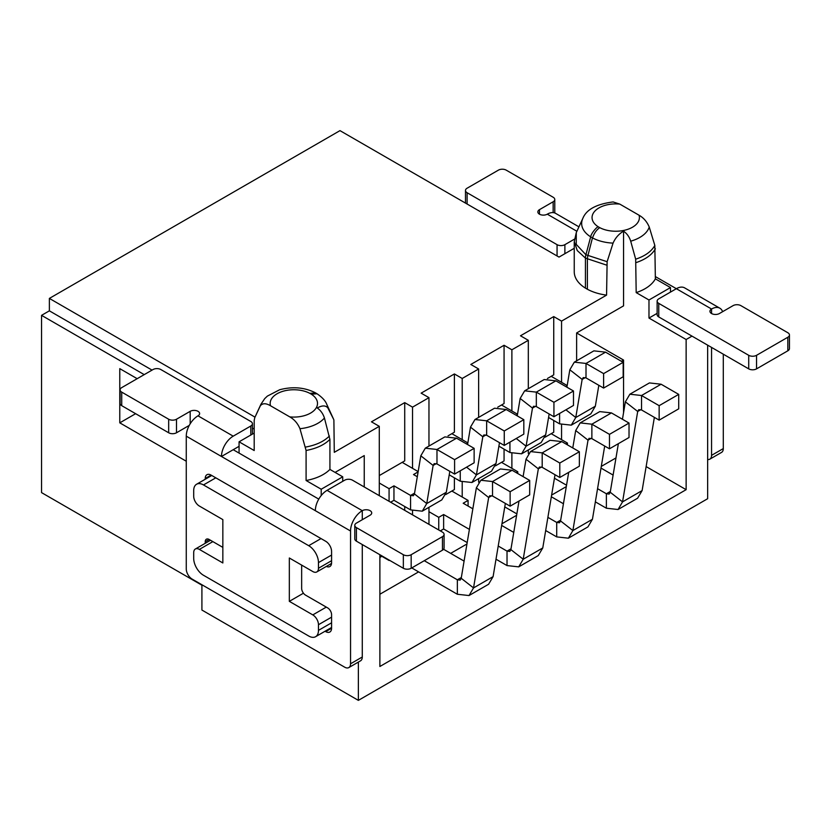 <?xml version="1.0" encoding="UTF-8"?>
<svg xmlns="http://www.w3.org/2000/svg" width="831" height="831" viewBox="0 0 831 831"><rect width="100%" height="100%" fill="white"/><g stroke="black" fill="none" stroke-linecap="round" stroke-linejoin="round"><path stroke-width="1.25" d="M331.579 555.056L318.47 562.618L318.47 568.269L331.579 560.696M215.8 477.825L203.481 484.94L308.696 545.687L321.015 538.571M203.481 484.94A13.826 7.988 -120 0 0 196.563 484.255A13.826 7.988 -120 0 0 193.696 490.581L193.696 496.232A8.019 4.633 -120 0 0 199.367 506.048L222.843 519.604L222.843 562.961L199.367 549.405A8.019 4.633 -120 0 0 195.358 549.011A8.019 4.633 -120 0 0 193.696 552.688L193.696 558.328A13.826 7.988 -120 0 0 203.481 575.27L308.696 636.016A13.826 7.988 -120 0 0 315.603 636.702A13.826 7.988 -120 0 0 318.47 630.365L331.579 622.803M331.579 617.153L318.47 624.725L318.47 630.365M318.47 624.725A8.019 4.633 -120 0 0 312.799 614.898L326.292 607.108M318.47 568.269A8.019 4.633 -120 0 1 316.808 571.936A8.019 4.633 -120 0 1 312.799 571.541L289.333 557.996L289.333 601.353L303.45 593.199M289.333 601.353L312.799 614.898M497.717 407.19L504.064 403.534L504.064 345.27L511.886 349.789L528.319 340.305L520.486 335.786L553.737 316.59L561.559 321.109L606.568 295.13L607.129 261.682M462.213 439.661L462.213 378.469L478.635 368.985L470.813 364.466L504.064 345.27M495.432 465.869L504.064 460.893L504.064 449.145M478.635 368.985L478.635 417.391M478.635 478.625L478.635 482.188M511.886 468.341L511.886 453.539M511.886 410.981L511.886 349.789M547.39 378.521L553.737 374.854L553.737 316.59M545.105 437.189L553.737 432.213L553.737 420.465M528.319 340.305L528.319 388.711M528.319 449.955L528.319 453.508M561.559 439.661L561.559 424.859M561.559 382.302L561.559 321.109M317.078 393.759L311.293 394.185A23.673 13.67 180 0 1 314.596 409.984A23.673 13.67 180 0 1 289.77 416.882C294.351 419.478 297.747 423.426 299.96 428.713L306.088 450.475C316.455 448.553 324.402 444.855 329.907 439.391L324.433 418.003C323.03 413.713 320.652 410.379 317.297 407.979C322.013 405.331 325.513 405.279 327.798 407.813L333.73 419.53M315.635 392.949L309.818 393.333L311.293 394.185M306.088 480.495L321.213 489.23L342.725 476.807L329.928 469.422A41.488 23.954 180 0 1 306.088 480.495L306.088 450.475M329.928 469.422L329.928 439.391M186.269 461.226L119.778 422.844L119.778 368.642L137.177 378.687M335.09 472.403L364.238 455.585L364.238 486.966M119.778 422.844L135.619 413.693M646.134 466.586L686.136 489.677L379.881 666.493L379.881 554.713M615.979 457.923L601.291 466.409M566.306 486.602L551.618 495.089M516.633 515.282L501.945 523.759M466.96 543.962L450.672 553.363M418.606 571.884L379.881 594.238M587.86 255.875A11.063 6.388 120 0 0 587.392 259.23L587.392 289.261L585.44 288.128A41.488 23.954 180 0 1 574.242 271.768L574.242 241.748M585.44 288.128L585.44 258.109L577.233 250.526L574.314 241.738M606.568 295.13A41.488 23.954 180 0 1 587.392 289.261M590.768 236.897C590.519 234.404 596.461 226.956 598.268 226.801L599.743 227.652C596.492 229.875 594.092 233.303 592.545 237.926M592.461 237.874L587.849 255.865M590.675 236.845L585.907 254.743A11.063 6.596 121.7 0 0 585.44 258.109L606.568 265.099M592.503 237.895L590.727 236.877A34.071 19.674 180 0 1 582.811 218.449L576.288 232.587L576.247 244.376L585.917 254.753L607.129 261.692L613.06 243.119C615.345 237.926 618.846 233.947 623.551 231.163L623.551 305.86L576.621 332.961L576.621 360.82M613.164 201.964L619.791 204.104A23.673 13.67 -0 0 0 594.965 211.001A23.673 13.67 -0 0 0 598.268 226.801M636.182 292.605L648.98 299.991L670.492 287.568L655.368 278.842A41.488 23.954 180 0 1 636.182 292.605L635.673 259.199C645.126 256.031 651.514 251.429 654.828 245.425L649.24 227.05C647.027 221.773 643.63 217.826 639.06 215.229L619.791 204.104M635.673 259.199L630.698 241.187C629.379 236.918 627 233.573 623.551 231.163M655.368 278.842L654.828 245.425M670.492 287.568L670.492 292.086M657.134 313.349L648.98 318.055L648.98 299.991M621.401 361.298L623.551 360.062L576.621 332.961M623.551 360.062L623.551 412.685M692.005 336.119L686.136 339.515L686.136 489.677M686.136 339.515L648.98 318.055M574.242 248.292L559.014 257.091L339.983 130.633L49.372 298.412L255.003 417.131M201.912 585.201L41.55 492.617L41.55 315.344L49.372 310.836L49.372 298.412M49.372 310.836L152.042 370.107M252.427 428.069L254.193 429.087M144.22 374.625L41.55 315.344M707.648 345.156L707.648 498.714L358.369 700.367L201.912 610.047L201.912 584.754M358.369 662.078L358.369 700.367M342.725 481.326L342.725 476.807M321.213 489.23L321.213 495.556M254.193 433.076L239.068 441.812L254.193 450.537L254.193 420.517L254.733 417.733L260.321 405.819C262.534 403.097 265.93 403.077 270.511 405.757L289.77 416.882M333.885 419.935L334.291 452.324L379.289 426.334L371.467 421.826L404.718 402.63L404.718 460.893L379.289 475.571M404.718 506.505L404.718 510.338M379.289 426.334L379.289 495.66M379.881 557.424L381.834 556.303M412.54 514.856L412.54 510.899M412.54 468.341L412.54 407.148L428.962 397.654L421.14 393.146L454.391 373.95L462.213 378.469M404.718 402.63L412.54 407.148M448.044 435.87L454.391 432.213L454.391 373.95M445.759 494.549L454.391 489.573L454.391 477.825M428.962 397.654L428.962 446.07M428.962 507.305L428.962 524.34M462.213 497.021L462.213 482.219M239.068 453.092L239.068 441.812M318.47 562.618A13.826 7.988 -120 0 0 308.696 545.687M440.316 530.895L443.629 528.973L443.629 514.524L438.747 517.339L438.747 529.991M468.082 506.058L468.082 500.407L451.846 491.038M468.082 500.407L463.189 503.233L472.839 508.801M559.803 463.033L579.352 451.742L579.352 466.191L559.803 477.482L559.803 463.033L542.196 452.874L530.521 451.576L526.023 459.211L523.104 476.62M530.521 451.576L550.08 440.285L561.756 441.583L579.352 451.742M559.803 477.482L542.196 467.323L539.412 467.012L538.343 468.829L523.208 559.242L518.71 566.867L507.024 565.579L496.003 559.211M519.011 501.031L510.878 549.613L509.808 551.431L507.024 551.119L511.013 548.824M555.025 474.73L542.768 547.951L538.259 555.575L518.71 566.867M513.755 532.422L501.664 525.441M467.188 542.57L443.629 528.973M443.629 514.524L469.401 529.399M498.216 546.029L507.024 551.119L507.024 565.579M428.962 511.699L438.747 517.339M510.13 491.713L529.679 480.422L529.679 494.871L510.13 506.162L510.13 491.713L492.523 481.554L480.848 480.256L476.35 487.88L461.205 578.293L460.135 580.111L457.351 579.799L461.34 577.503M480.848 480.256L500.407 468.964L512.083 470.263L529.679 480.422M510.13 506.162L492.523 496.003L489.739 495.692L488.67 497.509L473.535 587.922L469.027 595.547L457.351 594.258L411.75 567.926M505.352 503.409L493.095 576.631L488.586 584.255L469.027 595.547M464.082 561.102L443.577 549.27M389.074 560.478L379.881 555.17M424.267 560.696L457.351 579.799L457.351 594.258M517.755 473.535L517.755 471.728L501.519 462.358M517.755 471.728L516.186 472.631M609.476 434.353L629.025 423.062L629.025 437.511L609.476 448.802L609.476 434.353L591.869 424.194L580.194 422.896L575.696 430.531L572.777 447.94M580.194 422.896L599.753 411.605L611.429 412.903L629.025 423.062M609.476 448.802L591.869 438.643L589.086 438.332L588.026 440.15L572.881 530.562L568.383 538.187L556.708 536.899L545.676 530.531M568.695 472.351L560.551 520.933L559.481 522.751L556.708 522.439L560.686 520.144M604.698 446.05L592.441 519.271L587.933 526.896L568.383 538.187M563.428 503.752L551.337 496.761M516.861 513.89L504.77 506.91M547.889 517.349L556.708 522.439L556.708 536.899M567.428 444.855L567.428 443.048L551.192 433.678M567.428 443.048L565.859 443.951M659.149 405.673L678.709 394.382L678.709 408.842L659.149 420.133L659.149 405.673L641.542 395.514L629.867 394.216L625.369 401.851L622.45 419.26M629.867 394.216L649.427 382.925L661.102 384.223L678.709 394.382M659.149 420.133L641.542 409.963L638.769 409.662L637.699 411.47L622.554 501.882L618.056 509.507L606.381 508.219L595.349 501.851M618.368 443.671L610.224 492.253L609.154 494.071L606.381 493.759L610.359 491.464M654.371 417.37L642.114 490.591L637.606 498.216L618.056 509.507M613.101 475.072L601.01 468.082M566.534 485.211L554.443 478.23M597.562 488.68L606.381 493.759L606.381 508.219M301.653 565.101L301.653 588.369A5.537 3.189 -120 0 0 305.569 595.141L327.663 607.897A5.537 3.189 60 0 1 331.579 614.67L331.579 628.226A8.3 4.789 60 0 1 329.855 632.017A8.3 4.789 60 0 1 325.71 631.612L325.066 631.238M205.236 479.248L205.236 478.5A8.3 4.789 60 0 1 206.961 474.709A8.3 4.789 60 0 1 211.105 475.114L325.71 541.282A8.3 4.789 60 0 1 331.579 551.441L331.579 562.732A8.3 4.789 60 0 1 329.855 566.534A8.3 4.789 60 0 1 326.334 566.441M205.236 543.308L205.236 541.729A5.537 3.189 60 0 1 206.389 539.205A5.537 3.189 60 0 1 209.152 539.475L222.843 547.38M239.068 446.32L221.472 456.489A16.599 9.577 -60 0 1 233.21 436.161L198.007 415.832A5.537 3.189 0 0 0 199.627 413.578A5.537 3.189 0 0 0 196.209 410.628A5.537 3.189 0 0 0 190.185 411.324L176.494 419.229A5.537 3.189 180 0 1 168.672 419.229L168.672 432.774A5.537 3.189 -0 0 0 176.494 432.774L189.26 425.399M168.672 432.774L121.731 405.673L121.731 392.128L168.672 419.229M121.731 392.128A5.537 3.189 180 0 1 120.111 389.864L120.111 403.419A5.537 3.189 0 0 0 121.731 405.673M120.111 389.864A5.537 3.189 180 0 1 121.731 387.61L153.018 369.546A5.537 3.189 180 0 1 160.85 369.546L250.806 421.483A5.537 3.189 180 0 1 252.427 423.737A5.537 3.189 180 0 1 250.806 426.002L250.806 435.029M233.21 436.161L250.806 426.002M198.007 415.832A16.599 9.577 120 0 0 186.269 436.161L315.344 510.681A16.599 9.577 -60 0 1 327.071 490.352L344.678 480.193A5.537 3.189 0 0 1 352.5 480.193L442.456 532.131A5.537 3.189 0 0 1 444.076 534.395L444.076 547.941A5.537 3.189 180 0 1 442.456 550.195L442.456 536.649A5.537 3.189 0 0 0 444.076 534.395M442.456 536.649L411.168 554.713L411.168 568.269L442.456 550.195M411.168 568.269A5.537 3.189 180 0 1 403.347 568.269L403.347 554.713A5.537 3.189 0 0 0 411.168 554.713M403.347 554.713L356.416 527.612L356.416 541.168L403.347 568.269M327.071 490.352L362.274 510.681A5.537 3.189 180 0 1 368.31 509.985A5.537 3.189 180 0 1 371.717 512.935A5.537 3.189 180 0 1 370.096 515.199L356.416 523.104A5.537 3.189 -0 0 0 354.795 525.358A5.537 3.189 -0 0 0 356.416 527.612M356.416 541.168A5.537 3.189 180 0 1 354.795 538.904L354.795 525.358M348.823 667.584A8.3 4.789 -120 0 0 350.547 663.792L362.274 657.009A8.3 4.789 60 0 1 360.561 660.811L348.823 667.584A8.3 4.789 -120 0 1 344.678 667.179L192.138 579.103A8.3 4.789 -120 0 1 186.269 568.944L186.269 436.161M362.274 519.718L362.274 510.681A16.599 9.577 120 0 0 350.547 531.009L350.547 663.792M362.274 657.009L362.274 544.554M318.782 499.119L233.21 449.706M501.519 404.998L517.516 414.233M517.464 414.534L516.186 415.271M553.934 402.287L573.494 390.996L573.494 405.445L553.934 416.736L553.934 402.287L536.327 392.128L524.652 390.83L520.154 398.465L517.235 415.874M524.652 390.83L544.201 379.538L555.887 380.837L573.494 390.996M553.934 416.736L536.327 406.577L533.554 406.266L532.484 408.083L526.096 446.195L521.608 453.819L509.922 452.531L498.901 446.164M549.156 413.983L545.655 434.904L541.158 442.539L521.608 453.819M711.554 313.547L711.554 309.028A16.599 9.577 -60 0 1 719.854 308.208L684.651 287.879A16.599 9.577 120 0 0 676.361 288.7L711.554 309.028A5.537 3.189 -0 0 0 709.944 311.282A5.537 3.189 -0 0 0 713.351 314.232A5.537 3.189 -0 0 0 719.386 313.547L733.067 305.642A5.537 3.189 180 0 1 740.899 305.642L787.83 332.732A5.537 3.189 180 0 1 789.45 334.997A5.537 3.189 180 0 1 787.83 337.251L787.83 350.807A5.537 3.189 0 0 0 789.45 348.542L789.45 334.997M787.83 350.807L756.542 368.871L756.542 355.315L787.83 337.251M756.542 355.315A5.537 3.189 180 0 1 748.721 355.315L748.721 368.871A5.537 3.189 0 0 0 756.542 368.871M748.721 368.871L658.754 316.933L658.754 303.377L748.721 355.315M658.754 303.377A5.537 3.189 180 0 1 657.134 301.123A5.537 3.189 180 0 1 658.754 298.859L676.361 288.7L655.368 276.588M657.134 301.123L657.134 314.669A5.537 3.189 0 0 0 658.754 316.933M557.061 255.958L557.061 244.667L467.105 192.73L467.105 204.021M576.891 231.278L547.286 214.18A5.537 3.189 180 0 1 541.251 214.876A5.537 3.189 180 0 1 537.844 211.926A5.537 3.189 180 0 1 539.464 209.661L553.155 201.767A5.537 3.189 0 0 0 554.776 199.502A5.537 3.189 0 0 0 553.155 197.248L506.214 170.147A5.537 3.189 -0 0 0 498.392 170.147L467.105 188.211A5.537 3.189 -0 0 0 465.485 190.476A5.537 3.189 -0 0 0 467.105 192.73M557.061 244.667A5.537 3.189 0 0 0 564.883 244.667L564.883 253.704M574.418 239.162L564.883 244.667M547.286 214.18A16.599 9.577 -60 0 1 555.586 213.359L578.937 226.842M719.854 308.208A16.599 9.577 -60 0 1 722.617 311.667M707.648 459.491A8.3 4.789 -120 0 0 709.84 459.159A8.3 4.789 -120 0 0 711.554 455.357L711.554 347.41M723.292 354.193L723.292 448.584A8.3 4.789 60 0 1 721.578 452.386L709.84 459.159M451.846 433.678L467.843 442.913M467.791 443.214L466.513 443.951M504.261 430.967L523.821 419.676L523.821 434.125L504.261 445.416L504.261 430.967L486.654 420.808L474.979 419.51L470.481 427.144L467.562 444.554M474.979 419.51L494.528 408.218L506.214 409.517L523.821 419.676M504.261 445.416L486.654 435.257L483.871 434.945L482.811 436.763L476.423 474.875L471.935 482.499L460.249 481.211L449.228 474.844M499.483 442.663L495.982 463.584L491.485 471.208L471.935 482.499M551.192 376.318L567.189 385.553M567.137 385.864L565.859 386.592M603.607 373.607L623.167 362.316L623.167 376.775L603.607 388.067L603.607 373.607L586.011 363.448L574.325 362.15L569.827 369.785L566.908 387.204M574.325 362.15L593.874 350.859L605.56 352.157L623.167 362.316M603.607 388.067L586.011 377.897L583.227 377.596L582.157 379.403L575.769 417.515L571.281 425.15L559.595 423.852L548.574 417.484M598.829 385.304L595.328 406.224L590.831 413.859L571.281 425.15M390.632 502.215L393.956 500.293L393.956 485.844L389.074 488.67L389.074 501.311M402.173 462.358L418.17 471.593M418.118 471.894L413.516 474.553L417.307 476.734M454.588 459.647L474.137 448.356L474.137 462.805L454.588 474.096L454.588 459.647L436.981 449.488L425.295 448.189L420.808 455.814L414.43 493.926L413.36 495.743L410.576 495.432L414.555 493.136M425.295 448.189L444.855 436.898L456.541 438.197L474.137 448.356M454.588 474.096L436.981 463.937L434.198 463.625L433.128 465.443L426.75 503.555L422.262 511.179L410.576 509.881L393.956 500.293M449.81 471.343L446.309 492.264L441.812 499.888L422.262 511.179M393.956 485.844L410.576 495.432L410.576 509.881M389.074 488.67L379.289 483.019M212.861 541.615L199.367 549.405M299.96 428.713A34.071 19.674 -0 0 0 324.433 418.003M329.419 436.015C323.934 441.51 315.977 445.198 305.548 447.078M613.06 243.119A34.071 19.674 180 0 1 592.503 237.905M599.743 227.652A23.673 13.67 -0 0 0 627.104 229.553A23.673 13.67 -0 0 0 639.06 215.229M649.24 227.05A34.071 19.674 180 0 1 630.698 241.187M655.368 248.822C651.971 254.805 645.573 259.386 636.172 262.586M327.798 407.813A34.071 19.674 -0 0 0 326.801 404.396M270.511 405.757A23.673 13.67 180 0 1 282.467 391.432A23.673 13.67 180 0 1 309.818 393.333M260.903 404.323A34.071 19.674 -0 0 0 260.321 405.819M317.078 393.79C322.241 397.353 325.461 400.854 326.749 404.302L333.647 419.343M542.196 467.323L542.196 452.874L561.756 441.583M541.532 467.001L538.343 468.829L526.023 459.211M542.768 547.951L523.208 559.242L510.878 549.613M492.523 496.003L492.523 481.554L512.083 470.263M491.859 495.671L488.67 497.509L476.35 487.88M493.095 576.631L473.535 587.922L461.205 578.293M591.869 438.643L591.869 424.194L611.429 412.903M591.205 438.321L588.026 440.15L575.696 430.531M592.441 519.271L572.881 530.562L560.551 520.933M641.542 409.963L641.542 395.514L661.102 384.223M640.878 409.641L637.699 411.47L625.369 401.851M642.114 490.591L622.554 501.882L610.224 492.253M331.579 628.226L325.71 631.612M205.236 541.729L209.152 539.475M211.105 475.114L205.236 478.5M176.494 419.229L176.494 432.774M190.185 411.324L190.185 423.8M350.547 531.009L315.344 510.681M536.327 406.577L536.327 392.128L555.887 380.837M535.663 406.255L532.484 408.083L520.154 398.465M545.655 434.904L526.096 446.195L516.248 438.498M509.922 452.531L509.922 442.154M553.155 201.767L553.155 212.611M539.464 209.661L539.464 214.18M723.292 448.584L711.554 455.357M486.654 435.257L486.654 420.808L506.214 409.517M485.99 434.925L482.811 436.763L470.481 427.144M495.982 463.584L476.423 474.875L466.575 467.178M460.249 481.211L460.249 470.834M586.011 377.897L586.011 363.448L605.56 352.157M585.336 377.575L582.157 379.403L569.827 369.785M595.328 406.224L575.769 417.515L565.921 409.818M559.595 423.852L559.595 413.474M436.981 463.937L436.981 449.488L456.541 438.197M436.317 463.605L433.128 465.443L420.808 455.814M446.309 492.264L426.75 503.555L414.43 493.926M196.563 484.255L211.749 475.488M195.358 549.011L210.513 540.264M315.603 636.702L331.579 627.478M316.923 393.697L315.188 392.699M576.298 232.524L574.263 241.707M613.164 201.933C596.44 204.062 586.322 209.568 582.811 218.449M315.084 392.637C304.364 387.339 292.564 386.373 279.683 389.739L267.374 396.096L264.705 398.631L260.913 404.302L256.218 414.461M316.808 571.936L331.538 563.428M252.427 423.737L252.427 434.094M465.485 190.476L465.485 203.086M554.776 199.502L554.776 212.975"/></g></svg>
